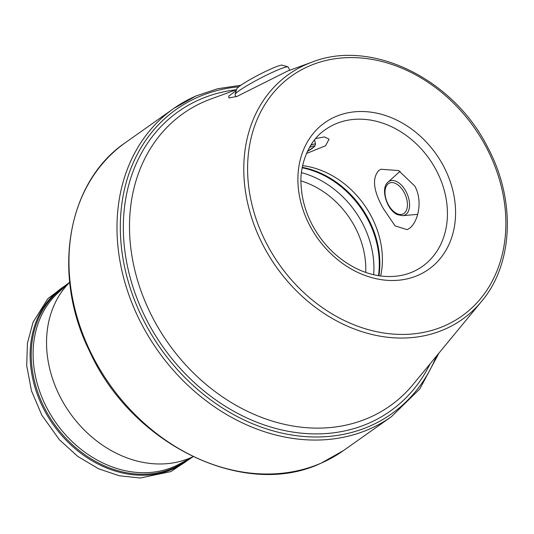 <?xml version="1.0" encoding="UTF-8"?>
<svg xmlns="http://www.w3.org/2000/svg" width="534" height="534" viewBox="0 0 534 534"><rect width="100%" height="100%" fill="white"/><g stroke="black" fill="none" stroke-linecap="round" stroke-linejoin="round"><path stroke-width="0.8" d="M236.555 89.645L211.15 98.903A179.077 144.908 54.7 0 0 152.791 317.91A179.077 144.908 54.7 0 0 413.069 384.487L481.508 301.476A150.127 121.485 54.7 0 1 263.309 245.66A150.127 121.485 54.7 0 1 312.23 62.057L287.766 70.975L237.089 96.367L228.952 97.976L228.746 96.12L236.255 90.593M315.641 138.546L324.512 136.931L329.071 139.194L325.553 145.769L306.449 153.505M383.238 208.46C373.339 190.805 371.878 178.116 378.866 170.399L380.942 169.238L398.631 170.566L414.845 186.119C423.349 201.678 417.742 222.818 409.137 228.559L407.215 229.653L395.12 225.909L383.238 208.46M380.649 275.978A83.851 67.851 54.7 0 0 371.504 216.757A83.851 67.851 54.7 0 0 302.638 165.647M193.001 456.69A107.808 87.236 -125.3 0 1 190.685 457.745A107.808 87.236 -125.3 0 1 69.013 411.661A107.808 87.236 -125.3 0 1 69.707 282.306M236.081 96.747L235.033 94.738A29.944 2.924 -27.5 0 1 235.027 94.418L236.822 88.824A25.752 2.51 -27.5 0 1 252.816 78.031A25.752 2.51 -27.5 0 1 282.286 65.155L287.899 66.89A29.944 2.924 -27.5 0 1 288.16 67.077L289.802 70.234M235.027 94.418A29.944 2.924 -27.5 0 1 253.63 81.869A29.944 2.924 -27.5 0 1 287.899 66.89M187.167 459.881A106.052 85.82 -125.3 0 1 173.036 468.104A106.052 85.82 -125.3 0 1 48.721 415.565A106.052 85.82 -125.3 0 1 64.754 286.745M430.137 363.787A183.442 148.445 -125.3 0 1 368.614 423.288A183.442 148.445 -125.3 0 1 147.197 320.981A183.442 148.445 -125.3 0 1 200.01 99.411A183.442 148.445 -125.3 0 1 236.355 89.719M438.981 353.054L419.757 389.006L391.455 416.647A188.662 152.671 -125.3 0 1 369.234 429.149A188.662 152.671 -125.3 0 1 149.24 337.595A188.662 152.671 -125.3 0 1 173.623 108.556A188.662 152.671 -125.3 0 1 195.838 96.06M238.758 86.815A186.439 150.868 54.7 0 0 198.248 97.034A186.439 150.868 54.7 0 0 144.567 322.229A186.439 150.868 54.7 0 0 369.601 426.205A186.439 150.868 54.7 0 0 436.365 356.231M378.946 275.738A86.642 70.108 54.7 0 0 368.594 219.381A86.642 70.108 54.7 0 0 302.304 167.336M378.479 275.664A86.842 70.274 54.7 0 0 368.006 219.841A86.842 70.274 54.7 0 0 302.217 167.796M373.646 274.71A86.842 70.274 54.7 0 0 362.639 223.639A86.842 70.274 54.7 0 0 301.503 172.669M365.717 272.413A80.854 65.428 54.7 0 0 355.29 227.618A80.854 65.428 54.7 0 0 301.029 180.919M486.734 148.165A147.17 119.089 54.7 0 0 309.106 66.089A147.17 119.089 54.7 0 0 266.733 243.844A147.17 119.089 54.7 0 0 444.368 325.92A147.17 119.089 54.7 0 0 486.734 148.165M443.887 166.802A89.839 72.697 54.7 0 0 335.452 116.699A89.839 72.697 54.7 0 0 309.587 225.208A89.839 72.697 54.7 0 0 418.022 275.31A89.839 72.697 54.7 0 0 443.887 166.802M436.538 170.78A83.851 67.851 54.7 0 0 325.453 129.568C307.651 141.223 299.38 167.249 301.116 185.178C301.777 198.555 305.415 211.651 312.023 224.474C322.369 243.824 336.76 258.309 355.197 267.928C363.821 272.287 372.545 274.997 381.356 276.071C396.989 277.8 410.626 274.609 422.267 266.499A83.851 67.851 54.7 0 0 436.538 170.78M343.435 450.603A188.662 152.671 -125.3 0 1 321.214 463.105A188.662 152.671 -125.3 0 1 101.22 371.551A188.662 152.671 -125.3 0 1 125.603 142.511C66.87 182.134 51.297 274.616 89.805 351.739C132.072 444.976 244.432 499.484 321.034 463.205L343.435 450.603L391.455 416.647M193.081 456.73L179.104 464.186A105.425 85.313 -125.3 0 1 174.064 466.616A105.425 85.313 -125.3 0 1 54.007 419.971A105.425 85.313 -125.3 0 1 58.006 292.912L69.694 282.219M190.131 458.299A106.7 86.348 -125.3 0 1 172.796 469.059A106.7 86.348 -125.3 0 1 46.471 414.077A106.7 86.348 -125.3 0 1 67.231 284.475M395.447 183.409A16.888 9.786 66.5 0 1 407.402 203.681A16.888 9.786 66.5 0 1 396.969 213.633A16.888 9.786 66.5 0 1 385.014 193.355A16.888 9.786 66.5 0 1 395.447 183.409M402.609 215.676L397.563 214.681C386.79 210.363 380.075 188.208 388.031 182.141A18.623 10.787 66.5 0 1 396.361 181.42A18.623 10.787 66.5 0 1 409.157 200.49A18.623 10.787 66.5 0 1 402.609 215.676L417.708 214.354M309.466 147.391A16.888 1.649 -27.5 0 1 307.37 151.449M310.781 145.188A18.623 1.816 -27.5 0 1 315.501 144.14L314.559 139.855M240.874 85.26L217.752 88.724L196.025 95.953L173.623 108.556L125.603 142.511M312.23 62.057C371.544 38.568 453.807 78.985 487.956 147.798C515.957 200.25 513.441 263.889 481.508 301.476M192.948 456.797L170.933 471.569L140.228 478.003L119.296 475.781L98.563 468.759L77.804 456.443L59.448 439.802L41.826 415.172L31.493 390.881L26.7 365.656L27.434 343.148L33.061 322.256L47.82 298.693L69.587 282.319M388.031 182.141L400.093 171.274M307.364 151.462L314.706 146.383L315.501 144.14"/></g></svg>
